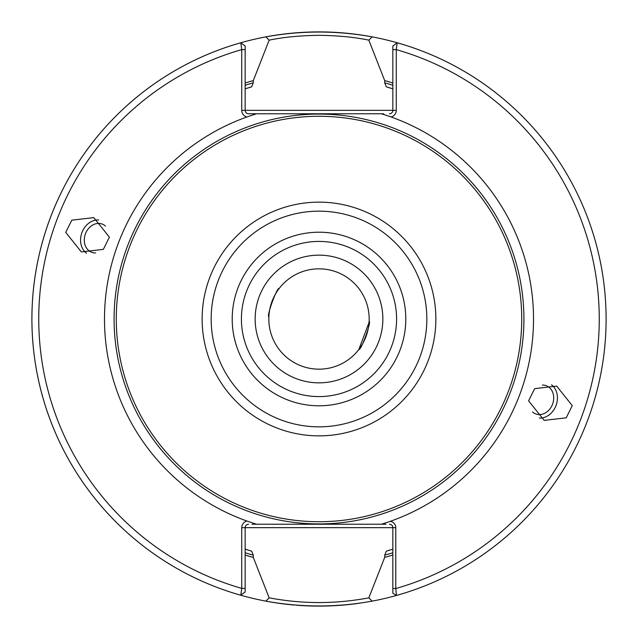 <?xml version="1.0" encoding="UTF-8"?>
<svg xmlns="http://www.w3.org/2000/svg" width="638" height="638" viewBox="0 0 638 638"><rect width="100%" height="100%" fill="white"/><g stroke="black" fill="none" stroke-linecap="round" stroke-linejoin="round"><path stroke-width="0.96" d="M369.051 322.429L358.827 349.512C360.869 351.259 371.81 321.201 369.123 321.225M369.171 319A50.171 50.171 0 0 1 319 369.171A50.171 50.171 0 0 1 268.829 319A50.171 50.171 0 0 1 319 268.829A50.171 50.171 0 0 1 369.171 319M542.348 385.065A15.049 12.329 -70 0 1 546.184 385.671A15.049 12.329 -70 0 1 553.609 399.819A15.049 12.329 -70 0 1 535.888 413.958A15.049 12.329 -70 0 1 532.555 411.957M539.365 418.057A18.247 14.945 110 0 0 557.309 400.193A18.247 14.945 110 0 0 551.487 384.77M572.27 405.632L566.201 417.834L544.19 420.378L528.591 400.831L534.652 388.63L556.671 386.094L572.27 405.632M268.877 316.775C266.19 316.799 277.131 286.741 279.173 288.488C277.131 286.741 266.19 316.791 268.877 316.775M95.652 252.935A15.049 12.329 110 0 1 91.816 252.329A15.049 12.329 110 0 1 84.391 238.181A15.049 12.329 110 0 1 102.112 224.042A15.049 12.329 110 0 1 105.445 226.043M98.635 219.943A18.247 14.945 -70 0 0 80.691 237.807A18.247 14.945 -70 0 0 86.513 253.23M109.409 237.169L103.348 249.37L81.329 251.906L65.73 232.368L71.799 220.166L93.81 217.622L109.409 237.169M385.974 524.237L384.22 524.237M386.341 86.848A241.722 241.722 0 0 1 392.841 88.834L386.341 86.848L384.698 82.828L384.698 80.603L368.844 40.154C354.672 37.171 338.06 35.561 319 35.321C299.964 35.561 283.344 37.171 269.156 40.154L253.302 80.603L253.302 82.828L251.659 86.848L245.159 88.834A241.722 241.722 0 0 1 251.659 86.848M368.844 40.154L372.121 36.86A287.1 287.1 0 0 0 265.879 36.86C301.311 30.441 336.728 30.441 372.121 36.86A287.1 287.1 0 0 1 606.1 319M255.152 319A63.848 63.848 0 0 0 319 382.848A63.848 63.848 0 0 0 382.848 319A63.848 63.848 0 0 0 319 255.152A63.848 63.848 0 0 0 255.152 319M232.208 319A86.792 86.792 0 0 0 319 405.792A86.792 86.792 0 0 0 405.792 319A86.792 86.792 0 0 0 319 232.208A86.792 86.792 0 0 0 232.208 319M241.419 319A77.581 77.581 0 0 0 319 396.581A77.581 77.581 0 0 0 396.581 319A77.581 77.581 0 0 0 319 241.419A77.581 77.581 0 0 0 241.419 319M116.276 319A202.724 202.724 0 0 1 319 116.276A202.724 202.724 0 0 1 521.725 319A202.724 202.724 0 0 1 319 521.725A202.724 202.724 0 0 1 116.276 319M392.841 555.004A247.289 247.289 0 0 1 384.698 557.397L368.844 597.846L372.121 601.14C336.728 607.559 301.311 607.559 265.879 601.14L269.156 597.846L253.302 557.397A247.289 247.289 0 0 1 245.159 555.004M265.879 601.14A287.1 287.1 0 0 0 294.341 605.039A287.1 287.1 0 0 1 265.879 36.86L269.156 40.154M248.581 524.237A3.421 3.421 0 0 0 245.159 527.658L245.159 588.395L241.738 588.395L240.805 595.246A287.1 287.1 0 0 1 240.805 42.754L241.738 49.605A280.257 280.257 0 0 0 241.738 588.395L241.738 527.658A6.843 6.843 0 0 1 246.898 521.023L253.94 523.399A6.843 6.843 0 0 1 254.506 524.237L252.034 524.237M389.419 524.237A3.421 3.421 0 0 1 392.841 527.658L392.841 593.196L396.413 595.469A287.1 287.1 0 0 0 397.195 42.754L396.262 49.605L396.262 110.342A6.843 6.843 0 0 1 391.102 116.977A214.504 214.504 0 0 1 390.201 521.35A6.356 6.356 0 0 1 395.775 527.658L395.775 588.539L396.413 595.469A287.1 287.1 0 0 1 372.121 601.14M384.977 523.112A214.504 214.504 0 0 1 381.388 524.237L384.06 524.237A6.356 6.356 0 0 1 384.977 523.112L390.201 521.35M381.388 524.237L256.612 524.237A214.504 214.504 0 0 1 253.94 523.399M246.898 521.023A214.504 214.504 0 0 1 246.898 116.977A6.843 6.843 0 0 1 241.738 110.342L241.738 49.605L245.159 49.605L245.159 110.342A3.421 3.421 0 0 0 248.581 113.763L381.388 113.763A214.504 214.504 0 0 1 384.06 114.601A6.843 6.843 0 0 1 383.494 113.763L256.612 113.763A214.504 214.504 0 0 0 253.94 114.601L246.898 116.977M253.302 557.397L253.302 555.172L251.659 551.152L245.159 549.166A241.722 241.722 0 0 0 251.659 551.152A241.722 241.722 0 0 1 245.159 549.166M256.612 524.237L254.506 524.237M248.581 113.763L254.506 113.763A6.843 6.843 0 0 1 253.94 114.601M384.698 80.603A247.289 247.289 0 0 1 392.841 82.996M245.159 82.996A247.289 247.289 0 0 1 253.302 80.603M386.341 551.152L392.841 549.166A241.722 241.722 0 0 1 386.341 551.152L384.698 555.172L384.698 557.397M391.102 116.977L384.06 114.601M296.63 605.231A287.1 287.1 0 0 0 358.819 603.325A287.1 287.1 0 0 1 296.63 605.231M389.419 113.763A3.421 3.421 0 0 0 392.841 110.342L392.841 46.048L397.195 42.754A287.1 287.1 0 0 1 396.413 595.469M240.805 42.754L245.159 46.048L245.159 49.605M269.156 597.846C302.404 604.114 335.636 604.114 368.844 597.846M245.159 588.395L245.159 591.952L240.805 595.246M392.841 588.539L395.775 588.539A280.257 280.257 0 0 0 396.262 49.605L392.841 49.605M114.082 319A204.918 204.918 0 0 1 319 114.082A204.918 204.918 0 0 1 523.918 319A204.918 204.918 0 0 1 319 523.918A204.918 204.918 0 0 1 114.082 319M395.775 527.658L241.738 527.658M241.738 110.342L396.262 110.342M426.838 319A107.838 107.838 0 0 0 319 211.162A107.838 107.838 0 0 0 211.162 319A107.838 107.838 0 0 0 319 426.838A107.838 107.838 0 0 0 426.838 319M202.142 319A116.858 116.858 0 0 1 319 202.142A116.858 116.858 0 0 1 435.858 319A116.858 116.858 0 0 1 319 435.858A116.858 116.858 0 0 1 202.142 319M245.159 85.245A245.144 245.144 0 0 1 253.302 82.828M253.302 555.172A245.144 245.144 0 0 1 245.159 552.755M384.698 82.828A245.144 245.144 0 0 1 392.841 85.245M392.841 552.755A245.144 245.144 0 0 1 384.698 555.172"/></g></svg>

